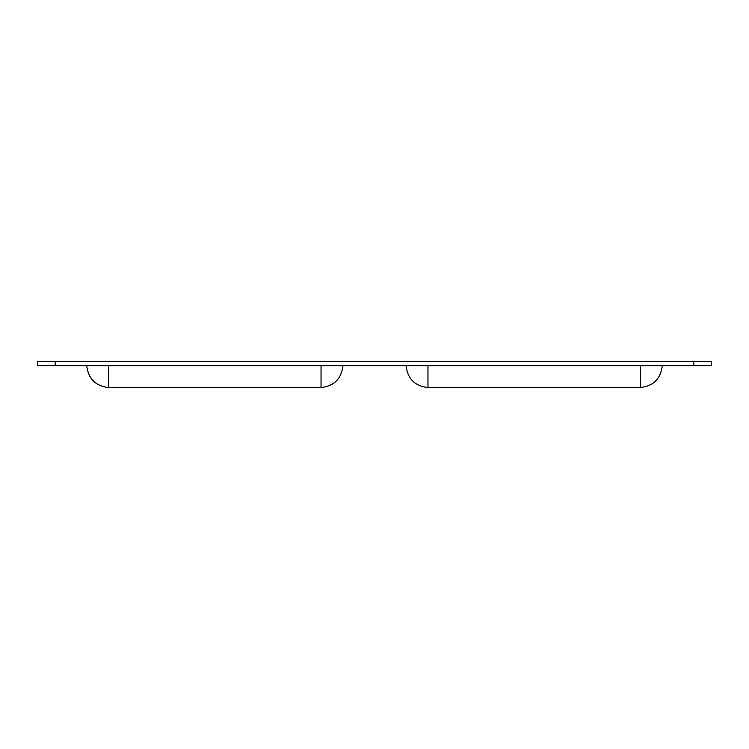<?xml version="1.0" encoding="UTF-8"?>
<svg xmlns="http://www.w3.org/2000/svg" width="749" height="749" viewBox="0 0 749 749"><rect width="100%" height="100%" fill="white"/><g stroke="black" fill="none" stroke-linecap="round" stroke-linejoin="round"><path stroke-width="1.12" d="M55.192 361.439L37.45 361.439L37.45 365.69L711.55 365.69L711.55 361.439L55.192 361.439L55.192 365.69M87.024 365.69L86.715 365.69C88.288 378.788 95.6 386.081 108.652 387.561L108.652 365.69L151.12 365.69M319.757 365.69L214.841 365.69M321.04 365.69L321.04 387.561C334.091 386.081 341.404 378.788 342.976 365.69L342.967 365.69M330.908 365.69L330.431 365.69M406.342 365.69L406.024 365.69C407.596 378.788 414.909 386.081 427.96 387.561L427.96 365.69L470.438 365.69M639.075 365.69L534.159 365.69M640.348 365.69L640.348 387.561C653.4 386.081 660.712 378.788 662.285 365.69L662.275 365.69M650.226 365.69L649.739 365.69M108.652 387.561L321.04 387.561M427.96 387.561L640.348 387.561M693.808 361.439L693.808 365.69"/></g></svg>
